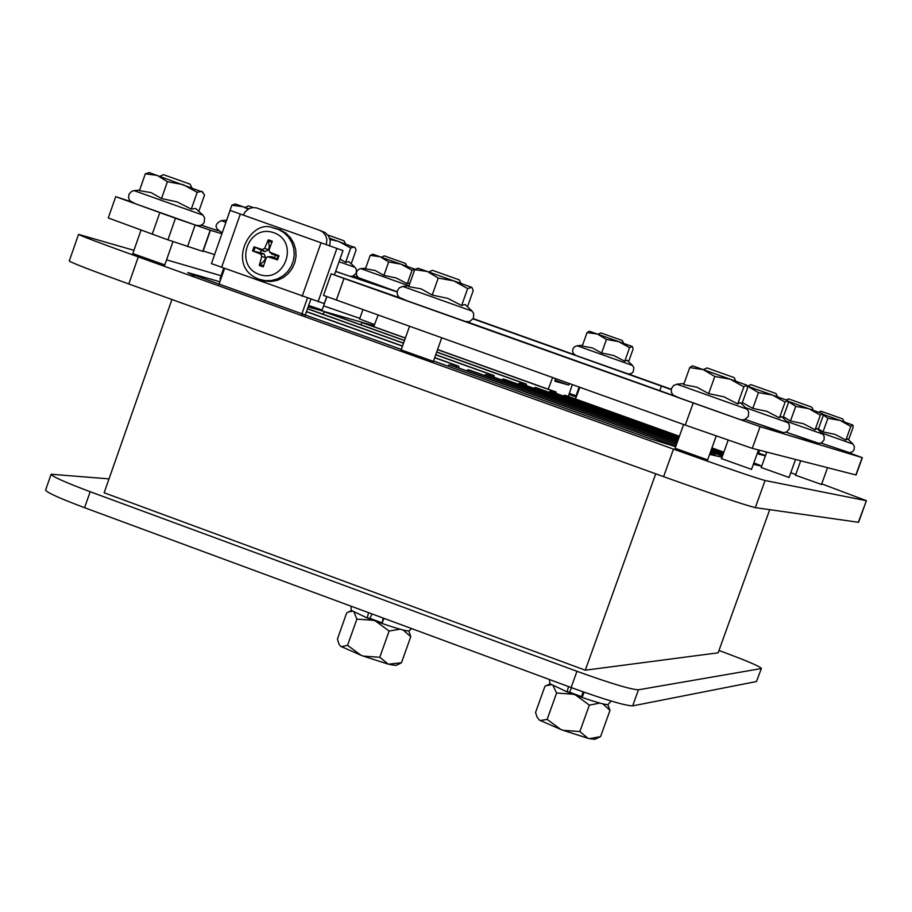 <?xml version="1.0" encoding="UTF-8"?>
<svg xmlns="http://www.w3.org/2000/svg" width="912" height="912" viewBox="0 0 912 912"><rect width="100%" height="100%" fill="white"/><g stroke="black" fill="none" stroke-linecap="round" stroke-linejoin="round"><path stroke-width="1.37" d="M523.944 384.761L524.867 383.758L436.654 352.123M526.429 384.169L436.7 351.986L526.429 384.169L526.475 385.673M526.418 384.169L524.867 383.758M404.483 340.575L324.547 311.915L322.802 314.15M324.547 311.915L404.529 340.45L326.53 312.474M491.374 376.234L492.389 375.14L435.697 354.802M492.389 375.14L435.742 354.665L494.087 375.596L494.156 377.237M455.829 366.943L456.946 365.746L434.659 357.743M456.946 365.746L434.705 357.595L458.804 366.236L458.884 368.038M329.665 245.852L330.258 240.871L328.685 236.151L325.253 232.628L319.907 230.383M305.11 315.495L310.798 299.33M678.938 437.589L549.993 391.351L549.127 392.32M549.993 391.351L678.984 437.464L551.475 391.738M678.482 438.854L534.956 387.383L534.044 388.387M534.956 387.383L678.528 438.729L536.507 387.782M678.004 440.177L519.281 383.234L518.324 384.294M519.281 383.234L678.061 440.04L520.9 383.667M714.734 455.555L715.202 455.088L710.038 453.23M715.202 455.088L710.095 453.093L716.501 455.954M677.513 441.568L502.911 378.925L501.908 380.019M502.911 378.925L677.559 441.419L504.575 379.358M676.989 443.015L485.811 374.41L484.762 375.55M485.811 374.41L677.046 442.867L487.567 374.878M676.453 444.532L467.936 369.691L466.83 370.888M467.936 369.691L676.499 444.372L469.76 370.169M675.883 446.116L449.217 364.754L447.963 366.145M449.217 364.754L675.94 445.957L451.144 365.256M568.324 396.424L572.303 384.636M554.918 380.133L568.598 385.035L569.647 383.678M568.598 385.035L555.02 381.239L555.271 378.537M552.604 377.579L548.226 389.207M373.738 326.644L378.104 315.107M350.96 606.161L351.245 610.367L367.194 617.971L369.793 618.461L372.005 613.936M383.918 618.336L382.003 623.443L383.222 618.085M382.003 623.443C397.244 628.664 406.273 631.15 409.066 630.922L411.643 628.585M368.573 612.67L367.194 617.971M351.394 610.561L346.674 612.955L337.44 638.981L338.968 644.089L340.575 646.266L360.958 655.238L347.563 645.32L341.305 646.722M348.464 611.952L352.283 611.234M347.563 645.32L356.877 619.123L373.384 620.285L375.687 621.129L389.116 631.047L400.026 629.177M354.084 612.26L356.877 619.123M399.878 663.605L401.474 662.75L410.765 636.667L408.827 630.967M403.058 629.987L410.765 636.667M401.474 662.75L388.33 664.187L379.78 657.278L389.116 631.047M379.78 657.278L363.261 656.093L360.958 655.238M373.384 620.285L367.49 618.028M381.957 623.375L375.687 621.129M369.884 618.359L381.672 622.736M363.261 656.093L388.33 664.187M389.891 664.574L396.036 665.418L399.98 663.56M338.968 644.089L340.575 646.266M575.483 398.977L579.861 387.338M765.419 455.84L758.522 454.119M759.4 450.197L758.533 454.119M549.503 679.543L549.811 683.692L567.07 691.889L569.441 692.299L571.642 687.728M584.136 692.219L582.107 697.452L581.48 696.745L583.064 691.843M582.107 697.452C596.767 702.468 605.408 704.851 608.042 704.6L611.063 701.02M568.518 686.576L567.07 691.889M549.959 683.886L544.931 686.303L535.549 712.5L537.1 717.106L539.345 720.07L560.755 729.429L547.154 719.397L540.178 720.56M546.083 685.699L551.213 684.787M547.154 719.397L556.605 693.017L573.363 694.237L575.711 695.104L589.346 705.136L599.822 703.072M553.196 685.881L556.605 693.017M600.563 736.622L589.414 738.652L594.806 739.336L600.563 736.622L609.991 710.368L607.802 704.645M602.775 703.836L609.991 710.368M589.414 738.652L587.932 738.298L579.861 731.549L589.346 705.136M579.861 731.549L563.092 730.307L560.755 729.429M573.363 694.237L567.344 691.934M582.038 697.372L575.711 695.104M569.533 692.197L581.514 696.631M563.092 730.307L587.932 738.298M537.1 717.106L539.345 720.07M187.747 272.642L194.279 275.641M187.758 272.585L219.917 281.762M308.119 306.922L374.068 325.744M568.985 394.474L576.202 397.062M761.691 466.192L753.358 464.299M722.042 457.22L709.616 454.404M675.667 446.709L650.735 438.957L433.519 360.958M401.348 349.41L194.416 275.242M164.787 264.913L132.81 253.57M433.371 361.369L401.166 349.912M220.807 279.243L220.031 278.719M374.524 324.547L359.613 318.961M322.153 310L308.621 305.509M707.655 459.876L675.108 448.259M751.545 469.361L721.529 458.645M821.484 484.466L795.515 475.198M789.051 477.466L761.212 467.525M78.546 234.384L69.255 261.003C71.318 262.69 91.166 270.34 128.809 283.974L138.282 256.91C100.605 243.333 80.701 235.82 78.546 234.384L133.939 250.344M138.282 256.91L673.489 449.114L663.605 476.657C714.096 494.714 744.659 505.031 755.307 507.619L858.58 522.314L866.4 500.688L858.295 522.325M755.307 507.619L765.065 480.51C754.532 477.626 724.003 467.161 673.489 449.114M765.065 480.51L866.138 500.665M821.712 483.85L866.4 500.688M795.766 474.525L790.761 472.735M576.008 395.762L569.35 393.38M323.6 305.873L359.818 318.379M221.08 275.732L166.565 259.852M453.823 280.896L471.732 287.337L467.651 288.557L453.823 280.896L438.239 278.069L427.295 271.468L453.823 280.896M418.027 268.208L427.295 271.468L414.698 269.713L418.027 268.208M467.537 306.592L473.225 290.597L472.097 287.77M472.142 311.14L473.716 313.705L473.408 318.299L469.486 321.651L465.599 321.537L406.855 300.709L399.046 297.278L397.313 294.508L397.29 290.894L399.274 287.861L402.716 286.425L472.142 311.14L465.143 304.517L461.643 305.497L467.651 288.557M461.643 305.497L447.644 298.338L432.22 295.055L421.127 288.887L408.701 286.63L414.698 269.713M432.22 295.055L438.239 278.069M402.853 299.239L406.364 300.538M745.503 407.63L787.934 422.655L789.393 425.038L789.245 428.959L786.657 431.912L783.522 432.653L745.286 419.463L775.223 430.065M467.081 321.856L673.774 395.66M399.661 297.791L331.159 273.782L323.532 295.408L685.277 425.083L752.275 448.362L856.072 475.004L862.342 457.687L848.821 452.705M336.334 300.151L343.995 278.445L331.159 273.782M343.995 278.445L760.084 426.656L862.342 457.687M786.577 421.321L822.841 434.158L824.174 436.324L824.106 439.892L821.815 442.639L819.101 443.426L786.098 432.185L814.348 442.172M676.875 397.085L679.942 398.213M730.227 379.221L746.757 385.16L743.85 386.825L730.227 379.221L714.814 376.474L703.141 369.577L730.227 379.221M692.436 365.826L703.141 369.577L689.757 367.582L692.436 365.826M741.844 404.016L747.532 388.193L746.917 385.343M747.088 409.192L748.672 411.779L748.353 416.419L744.42 419.782L740.533 419.725L680.409 398.384L673.136 395.135L671.392 392.331L671.392 388.683L673.409 385.639L676.886 384.191L747.088 409.192L740.27 402.591L737.705 403.925L743.85 386.825M737.705 403.925L723.911 396.811L708.67 393.619L696.836 387.155L683.647 384.659L689.757 367.582M708.67 393.619L714.814 376.474M772.612 395.101L787.626 400.505L785.107 402.101L772.612 395.101L758.465 392.593L747.612 386.209L772.612 395.101M783.009 417.787L788.242 403.264L787.751 400.653M787.934 422.655L781.675 416.567L779.441 417.844L785.107 402.101M779.441 417.844L766.787 411.312L752.788 408.382L742.345 402.602M752.788 408.382L758.465 392.593M788.036 401.28L822.67 413.729L820.355 415.142L808.807 408.679L795.731 406.364L788.082 401.428M818.201 429.575L823.046 416.134L822.67 413.729M822.841 434.158L817.061 428.526L815.089 429.746L820.355 415.142M815.089 429.746L803.392 423.692L790.465 420.991L783.385 416.738M790.465 420.991L795.731 406.364M822.909 414.287L852.845 425.038L850.805 426.406L840.077 420.398L827.925 418.255L822.989 414.812M848.627 439.766L853.142 427.272L852.845 425.038M821.666 432.995L853.016 444.098L847.636 438.854L845.891 440.017L850.805 426.406M845.891 440.017L835.027 434.386L823 431.889L818.417 428.959M823 431.889L827.925 418.255M618.724 341.647L632.278 346.503L629.588 347.689L618.724 341.647L606.457 339.446L597.428 334.066L618.724 341.647M589.391 331.238L597.428 334.066L587.054 332.561L589.391 331.238M628.619 361.608L633.133 348.988L632.461 346.72M632.563 365.495L633.874 367.764L633.224 371.811L631.742 373.282L628.55 374.057L575.734 355.406L573.374 353.457L572.588 351.04L573.044 348.646L574.571 346.754L577.125 345.762L632.563 365.495L627.103 360.251L624.754 361.198L629.588 347.689M624.754 361.198L613.753 355.532L601.624 352.978L592.469 347.951L582.244 346.047L587.054 332.561M601.624 352.978L606.457 339.446M576.224 355.566L627.08 373.715L576.224 355.566M397.085 291.908L350.242 276.37M671.198 389.584L473.089 318.892M628.619 374.068L671.255 389.276M574.64 354.802L473.248 318.619M358.633 277.807L353.457 275.994M218.185 230.77L201.392 225.173M130.712 201.609L115.721 196.65L175.48 218.264L167.911 239.845L203.011 251.45L210.455 230.257L175.48 218.264M221.901 233.791L210.455 230.257M220.761 232.024L222.289 232.674C214.388 228.353 214.058 224.341 221.274 220.636L225.925 222.334M344.383 274.421L335.605 271.514M339.047 261.744L354.985 267.341L355.737 268.265L356.524 270.362L355.988 273.577L352.511 276.325L349.82 276.268L335.65 271.366L346.799 275.264M134.269 203.342L137.826 204.653M415.268 269.314L412.03 270.271L401.041 264.195L388.672 261.938L380.099 256.739L370.204 255.383L372.917 254.22L415.279 269.302M410.024 282.902L407.288 283.678L412.03 270.271M407.288 283.678L396.161 277.989L383.918 275.378L375.22 270.522L365.473 268.778L370.204 255.383M383.918 275.378L388.672 261.938M329.665 238.214L355.007 247.619L354.118 246.958L350.675 248.007L338.831 241.475L330.019 239.423M351.257 263.671L356.102 249.979L355.007 247.619M354.985 267.341L348.92 261.676L345.602 262.382L350.675 248.007M345.602 262.382L339.994 259.065M248.064 209.19L242.957 206.693L231.83 205.223L235.228 203.98L248.816 208.768M226.495 220.693L231.83 205.223M198.896 211.128L204.55 194.997L201.712 191.281L197.174 192.318L183.152 184.623L167.409 181.705L157.172 175.378L145.304 173.861L149.158 172.573L203.068 192.25M202.988 215.152L204.573 217.751L204.197 222.403L202.738 224.284L199.945 225.674L195.955 225.253L135.432 203.775L129.892 200.788L128.535 197.79L129.037 194.142L131.545 191.417L134.053 190.619L202.988 215.152L195.681 208.472L191.292 209.11L197.174 192.318M191.292 209.11L177.099 201.894L161.504 198.531L151.13 192.637L139.445 190.631L145.304 173.861M161.504 198.531L167.409 181.705M115.721 196.65L108.277 217.968L167.911 239.845M214.605 254.562L203.171 251.017M553.892 392.605L554.724 391.681L437.521 349.649M554.724 391.681L437.566 349.535L556.172 392.057L556.206 393.437M405.35 338.113L362.189 322.643L360.593 324.695M362.189 322.643L405.395 337.999L364.013 323.167M759.571 465.713L759.981 465.268L753.802 463.057M759.981 465.268L753.848 462.943L761.064 466.055M679.372 436.369L564.437 395.158L563.605 396.082M564.437 395.158L679.417 436.255L565.85 395.534M334.43 274.843L342.98 250.595L230.109 210.398L211.424 263.614L324.273 303.616L326.724 296.662M84.565 507.699L90.174 491.716C65.174 482.357 52.166 476.531 51.14 474.24L45.6 490.052C46.592 492.446 59.588 498.317 84.565 507.699L571.129 687.534C604.246 699.493 624.766 705.614 632.666 705.877L756.458 681.526L761.406 668.428L756.458 681.526M632.666 705.877L638.446 689.803L761.132 668.576M718.952 650.495L723.41 652.126C747.11 660.926 759.776 666.353 761.406 668.428M109.007 478.88L51.14 474.24M90.174 491.716L576.954 671.289L571.129 687.534M638.446 689.803C630.58 689.415 610.082 683.248 576.954 671.289M171.935 299.512L104.139 492.765L585.299 670.195L718.12 652.821L769.717 509.671M460.97 283.45L459.26 279.87L432.402 270.294L428.822 272.004M735.859 381.227L734.149 377.602L706.982 367.935L703.357 369.656M777.583 396.88L776.009 393.539L750.964 384.625L747.612 386.209M813.242 410.263L811.783 407.151L788.549 398.886L786.224 399.98M844.079 421.823L842.711 418.927L821.039 411.209L818.828 412.258M623.671 343.414L622.315 340.541L600.871 332.903L597.998 334.271M406.946 266.304L405.589 263.454L384.317 255.873L381.467 257.23M345.466 243.846L344.006 240.791L327.91 235.034M253.137 207.56L248.383 205.895L245.111 207.457M191.805 187.712L190.095 184.156L163.43 174.659L159.885 176.347M275.413 255.314L279.004 255.748L270.077 252.328L268.994 249.991L272.3 241.213L268.299 239.788L264.583 248.417L262.291 249.546L254.015 246.821L261.356 250.298L260.49 252.772L264.058 253.901L265.837 257.765L264.195 260.832L259.259 265.46L263.26 266.885L266.179 257.993L267.695 256.774L277.556 259.852L274.535 257.8L275.413 255.314L271.719 253.935M270.226 246.616L269.279 246.388L268.299 239.788M260.49 252.772L252.567 250.925L260.695 254.083L261.767 256.42L259.259 265.46M265.073 261.254L264.195 260.832M259.213 274.409C233.438 265.415 248.212 223.383 273.874 232.754C299.706 241.714 284.863 283.849 259.213 274.409M273.577 227.932L280.486 229.915L285.958 233.198L290.472 237.736L293.789 243.265L295.682 249.466L296.069 255.964L294.907 262.394L292.273 268.356L288.329 273.52L283.29 277.579L277.465 280.292L271.195 281.5L264.845 281.124L258.005 278.844M269.279 246.388L268.641 249.797L264.845 251.666L261.356 250.298M267.695 256.774L271.81 256.671L274.535 257.8M305.315 314.857L301.735 314.287M301.872 313.899L307.424 298.144M218.926 284.555L224.58 268.481M243.333 215.107L245.146 211.812L248.987 208.677L252.521 207.617L256.192 207.799L319.656 230.291L322.882 232.104L325.903 236.026L326.895 239.651L326.302 244.644M655.717 473.818L585.299 670.195M128.809 283.974L663.605 476.657M403.526 343.265L307.458 308.792M307.504 308.655L403.583 343.129L307.504 308.655M402.488 346.207L306.421 311.722M306.478 311.573L402.545 346.047L306.478 311.573M723.376 453.515L711.474 449.251M711.52 449.126L723.421 453.401L711.52 449.126M722.92 454.792L711.018 450.517M711.064 450.391L722.965 454.666L711.064 450.391M722.441 456.114L710.539 451.85M710.585 451.714L722.486 455.977L710.585 451.714M758.567 453.07L765.521 455.555M766.696 452.306L764.324 451.463M397.108 291.737L358.45 277.681L356.649 275.378L356.364 272.893L357.322 270.59L359.317 269.029L360.81 268.641L408.941 285.832M210.227 230.189L202.783 251.393M187.53 246.673L195.077 225.161M159.794 212.667L152.236 234.236M661.428 386.118L659.786 390.678M723.809 452.306L711.907 448.031M711.953 447.917L723.854 452.181L711.953 447.917M321.035 242.774L302.168 296.275M221.593 267.398L240.335 214.046M318.06 301.792L336.893 248.417M278.046 255.44L276.621 259.487M277.556 259.852L279.004 255.748M268.048 240.905L271.89 242.25M253.73 251.302L255.155 247.266M254.015 246.821L252.567 250.925M263.602 265.814L259.772 264.423M259.293 279.311L265.278 280.668L271.445 280.543L277.419 278.947L282.88 275.971L287.531 271.776L291.099 266.589L293.379 260.707L294.268 254.459L293.687 248.189L291.692 242.25L288.386 236.972L283.951 232.651L278.627 229.528L272.734 227.783C250.492 218.344 226.096 265.084 257.252 278.479L259.293 279.311M262.291 249.546L264.845 251.666M260.695 254.083L264.058 253.901M261.767 256.42L265.837 257.765M268.481 256.865L271.81 256.671M270.077 252.328L272.597 254.437M264.583 248.417L268.641 249.797M693.154 403.127L685.277 425.083M760.084 426.656L752.275 448.362M862.136 457.63L855.866 474.97M408.986 285.821L402.716 286.425M684.046 383.507L676.886 384.191M853.016 444.098L854.373 446.504L854.042 449.81L852.663 451.588L849.745 452.728L821.005 443.05M582.529 345.249L577.125 345.762M365.689 268.174L360.81 268.641M226.598 220.123L221.274 220.636M139.627 190.095L134.053 190.619M433.291 361.597L441.704 337.873M401.086 350.151L409.522 326.348M707.564 460.104L716.205 436.061M675.028 448.499L683.635 424.502M751.465 469.555L758.522 449.969M721.46 458.85L728.141 440.245M788.994 477.637L795.538 459.477M761.144 467.696L766.764 452.09M821.438 484.625L827.549 467.696M795.469 475.346L800.713 460.799M575.723 396.583L579.12 387.076M359.556 319.109L362.908 309.658M322.084 310.171L326.838 296.696M219.963 278.912L223.736 268.174M164.707 265.141L172.949 241.634M132.73 253.798L140.995 230.189M257.252 278.479L258.78 279.209M269.53 252.008L271.787 253.992"/></g></svg>
